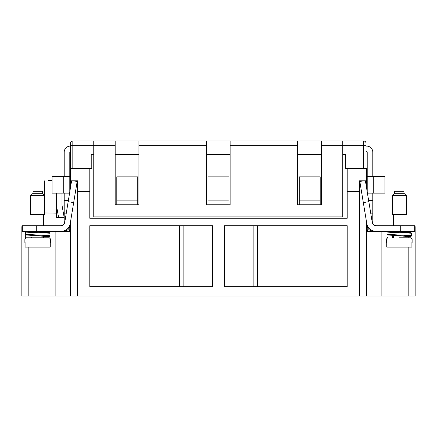 <?xml version="1.0" encoding="UTF-8"?>
<svg xmlns="http://www.w3.org/2000/svg" width="437" height="437" viewBox="0 0 437 437"><rect width="100%" height="100%" fill="white"/><g stroke="black" fill="none" stroke-linecap="round" stroke-linejoin="round"><path stroke-width="0.66" d="M366.512 187.62L366.512 168.463L345.099 168.463L345.099 154.966L342.772 154.966M414.686 226.645L415.15 226.645L415.15 295.996L366.512 295.996L366.512 221.941L366.801 223.7L363.322 202.599L368.833 201.692L372.313 222.794C372.75 224.602 373.897 225.574 375.754 225.716L414.686 225.716L414.686 231.299L373.258 231.299A6.052 6.052 0 0 1 367.211 225.273L367.211 229.037A6.052 6.052 0 0 0 367.648 231.299M70.488 180.798L77.469 180.798L77.469 191.739L89.803 191.739L89.803 168.463L70.488 168.463L70.488 187.62M70.488 221.941L70.488 231.299L55.128 231.299L55.128 295.996L21.85 295.996L21.85 226.645L22.314 226.645L22.314 225.716L61.246 225.716C63.103 225.574 64.25 224.602 64.687 222.794L68.167 201.692L73.678 202.599L77.163 181.475L73.061 180.798M366.512 180.798L359.531 180.798L359.531 191.739L347.197 191.739L347.197 168.463L345.334 168.463L345.334 154.501L342.772 154.501M366.512 295.996L70.488 295.996L70.488 231.299M366.512 231.299L375.754 231.299C370.926 230.944 367.938 228.414 366.801 223.7A9.079 9.079 0 0 0 367.211 225.273M376.749 231.299L381.872 231.299L381.872 295.996M93.758 154.501L91.202 154.501L91.202 168.463L89.803 168.463L91.901 168.463L91.901 154.966L93.758 154.966M70.488 295.996L55.128 295.996M347.197 191.739L347.197 218.265L89.803 218.265L89.803 191.739M212.682 286.688L212.682 225.716L89.803 225.716L89.803 286.688L212.682 286.688M77.469 295.996L77.469 191.739M359.531 191.739L359.531 295.996M347.197 225.716L224.318 225.716L224.318 286.688L347.197 286.688L347.197 225.716M321.364 154.966L297.624 154.966M230.135 154.966L206.401 154.966M138.911 154.966L115.171 154.966M208.028 200.113L228.972 200.113L228.972 176.843L208.028 176.843L208.028 204.767M299.252 200.113L320.201 200.113L320.201 176.843L299.252 176.843L299.252 204.767M116.799 200.113L137.748 200.113L137.748 176.843L116.799 176.843L116.799 204.767M228.972 200.113L228.972 204.767M320.201 200.113L320.201 204.767M137.748 200.113L137.748 204.767M183.125 286.688L183.125 225.716M253.875 286.688L253.875 225.716M125.414 154.501L125.419 154.966M124.25 154.966L124.25 154.501M116.799 154.966L116.799 154.501M208.028 154.966L208.028 154.501M319.737 154.966L319.737 154.501M312.286 154.966L312.286 154.501M209.192 154.501L209.197 154.966M320.9 154.501L320.905 154.966M93.758 141.004L72.815 141.004L72.815 145.658L115.171 145.658L115.171 141.004L93.758 141.004L93.758 216.872L342.772 216.872L342.772 145.658L363.721 145.658L363.721 141.004L115.171 141.004M86.471 141.004L84.625 141.004M330.7 141.004L331.191 141.004M342.127 141.004L328.914 141.004M331.224 141.004L331.601 141.004M304.152 141.004L302.623 141.004M248.445 141.004L247.107 141.004M341.379 141.004L342.297 141.004M128.953 141.004L126.604 141.004M325.314 141.004L321.364 141.004L321.364 145.658L342.772 145.658L342.772 141.004M325.292 141.004L328.313 141.004M115.171 154.501L138.911 154.501M138.911 141.004L138.911 145.658L206.401 145.658L206.401 141.004M230.135 154.501L206.401 154.501M230.135 141.004L230.135 145.658L297.624 145.658L297.624 141.004M321.364 154.501L297.624 154.501M363.721 141.004A2.327 2.327 0 0 1 366.048 143.331A2.327 2.327 0 0 0 363.721 141.004A2.327 2.327 0 0 1 366.048 143.331L366.048 145.658L366.048 143.331M70.488 143.331A2.327 2.327 0 0 1 72.815 141.004A2.327 2.327 0 0 0 70.488 143.331L70.488 168.463M115.171 145.658L115.171 204.767L138.911 204.767L138.911 145.658M297.624 145.658L297.624 204.767L321.364 204.767L321.364 145.658M206.401 145.658L206.401 204.767L230.135 204.767L230.135 145.658M366.048 168.463L366.048 145.658L363.721 145.658L363.721 168.463M227.333 154.966L227.344 154.501M311.117 154.966L311.122 154.501M115.63 154.966L115.636 154.501M64.206 193.132L64.206 224.066L61.246 225.716M70.488 146.122L70.259 146.122A6.052 6.052 0 0 0 64.206 152.174L64.206 176.379M60.251 231.299L63.742 231.299A6.052 6.052 0 0 0 69.789 225.273L69.789 229.037A6.052 6.052 0 0 1 69.352 231.299M68.352 200.583L64.206 200.583M70.488 151.71L70.259 151.71A0.464 0.464 0 0 0 69.789 152.174L69.789 176.379L52.101 176.379L52.101 193.132L69.581 193.132M69.789 176.379L69.789 191.854M73.678 202.599L70.199 223.7A9.079 9.079 0 0 1 61.246 231.299L36.276 231.299L36.276 225.716M22.314 225.716L22.314 231.299L36.276 231.299M71.613 180.798L68.167 201.692M31.972 237.537L30.929 237.788L30.929 235.423M50.009 235.696L50.009 233.369L49.348 232.626L26.062 231.299L25.368 231.998L25.368 234.325L50.009 235.696L49.359 236.433L43.378 236.865L49.305 236.406L37.675 235.69L44.427 236.395L43.378 236.641M25.368 231.998C25.559 232.457 50.763 232.91 50.009 233.369M46.213 233.003L49.305 232.681L47.961 232.451L30.94 231.299M25.341 234.762L25.341 237.089L26.04 237.788L30.929 237.788M25.368 234.325L26.062 235.024L37.675 235.69L25.734 234.942M372.794 176.379L372.794 152.174A6.052 6.052 0 0 0 366.741 146.122L366.048 146.122M375.754 225.716L372.794 224.066L372.794 193.132M367.419 193.132L384.899 193.132L384.899 176.379L367.211 176.379L367.211 152.174A0.464 0.464 0 0 0 366.741 151.71L366.048 151.71M368.648 200.583L372.794 200.583M367.211 191.854L367.211 176.379M368.833 201.692L365.387 180.798M363.939 180.798L359.837 181.475L363.322 202.599M393.622 237.537L392.573 237.788L392.573 235.423M411.659 235.696L411.659 233.369L410.998 232.626L387.712 231.299L387.013 231.998L387.013 234.325L411.659 235.696L411.009 236.433L405.028 236.865L410.955 236.406L399.325 235.69L406.071 236.395L405.028 236.641M387.013 231.998C387.209 232.457 412.413 232.91 411.659 233.369M407.858 233.003L410.955 232.681L409.611 232.451L392.59 231.299M386.991 234.762L386.991 237.089L387.69 237.788L386.526 238.952L386.526 242.442M387.013 234.325L387.712 235.024L399.325 235.69L387.384 234.942M48.032 180.689L52.101 180.568M44.306 195.279L44.306 181.202L44.771 180.727L44.771 212.988L48.032 213.027L44.656 212.972M55.941 193.132L55.941 213.147L48.032 213.027M44.306 181.202L44.306 192.908M61.994 193.132L61.994 205.232L64.206 217.571L56.411 217.571L56.411 193.132M56.411 176.379L64.206 176.144M56.411 205.232L58.618 217.571M399.325 237.788L410.96 237.788L399.325 237.788M394.671 193.301L394.671 191.242L403.979 191.242L403.979 193.301L394.671 193.301L392.344 195.629L392.344 214.518L406.306 214.518L406.306 195.629L392.344 195.629M393.622 214.518L393.622 225.716M393.622 235.467L393.622 237.788M405.028 214.518L405.028 225.716M405.028 231.299L405.028 232.2M405.028 236.138L405.028 237.788M411.911 242.442L411.911 247.096L386.74 247.096L386.74 242.442M386.526 238.952L412.124 238.952L412.124 242.442M37.675 237.788L49.31 237.788L37.675 237.788M42.329 193.301L33.021 193.301L33.021 191.242L42.329 191.242L42.329 193.301L44.656 195.629L44.656 214.518L30.694 214.518L30.694 195.629L44.656 195.629M43.378 214.518L43.378 225.716M43.378 231.299L43.378 232.2M43.378 236.138L43.378 237.788L31.972 237.788L31.972 235.467M31.972 214.518L31.972 225.716M24.876 242.442L24.876 238.952L50.474 238.952L50.474 242.442M25.089 242.442L25.089 247.096L50.26 247.096L50.26 242.442M408.169 231.299L408.169 232.347M408.169 236.712L408.169 237.788M408.169 247.096L408.169 295.996M28.831 295.996L28.831 247.096M179.405 225.716L179.405 286.688M257.595 225.716L257.595 286.688M72.815 168.463L72.815 145.658L70.488 145.658M66.277 213.147L64.206 213.147M63.742 176.379L63.742 193.132M370.723 213.147L372.794 213.147M373.258 193.132L373.258 176.379M400.724 225.716L400.724 231.299M70.488 184.988L69.789 184.988M366.512 184.988L367.211 184.988M55.941 213.147L56.411 212.682M62.081 205.931L64.206 205.931M412.124 238.952L410.96 237.788M403.979 193.301L406.306 195.629M50.474 238.952L49.31 237.788M33.021 193.301L30.694 195.629M24.876 238.952L26.04 237.788"/></g></svg>
